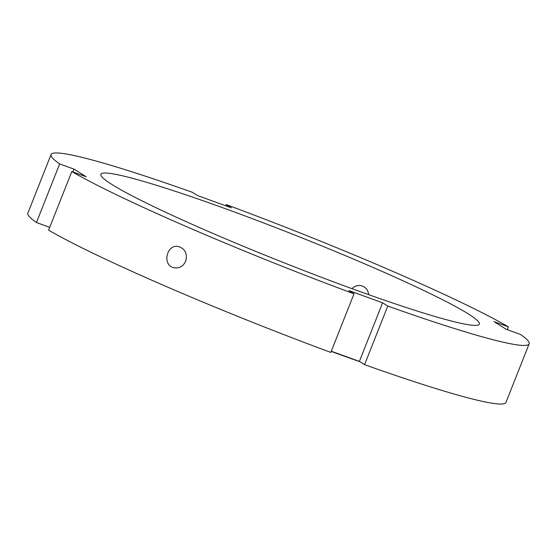 <?xml version="1.0" encoding="UTF-8"?>
<svg xmlns="http://www.w3.org/2000/svg" width="557" height="557" viewBox="0 0 557 557"><rect width="100%" height="100%" fill="white"/><g stroke="black" fill="none" stroke-linecap="round" stroke-linejoin="round"><path stroke-width="0.84" d="M185.697 261.17C183.274 266.274 179.451 268.481 174.23 267.792C161.725 265.842 166.459 243.346 178.762 246.626C185.265 248.986 187.577 253.832 185.697 261.17M351.989 288.651C354.614 286.033 357.678 285.038 361.166 285.664C365.517 286.855 368.024 289.856 368.699 294.667M49.719 227.34L36.449 222.522L59.655 163.911L74.018 169.133L86.175 176.764L71.811 171.549L48.605 230.152A257.104 18.778 21.6 0 0 330.816 352.414L354.022 293.804L348.849 290.552L382.596 302.806L387.769 306.058A257.104 18.778 21.6 0 0 529.15 343.843A257.104 18.778 21.6 0 0 520.551 334.478L506.181 329.264L494.031 321.626L508.395 326.848L507.281 329.66M387.769 306.058L364.563 364.668L359.39 361.416L331.29 351.216M382.596 302.806L359.39 361.416M74.018 169.133L72.904 171.946M225.71 205.784L226.184 204.586L231.357 207.838L197.61 195.584L192.437 192.332A257.104 18.778 21.6 0 0 51.056 154.547A257.104 18.778 21.6 0 0 59.655 163.911M51.056 154.547L27.85 213.157A257.104 18.778 21.6 0 0 36.449 222.522M71.811 171.549A257.104 18.778 21.6 0 0 354.022 293.804M508.395 326.848A257.104 18.778 21.6 0 0 226.184 204.586M364.563 364.668A257.104 18.778 21.6 0 0 505.944 402.453L529.15 343.843M225.961 208.917A203.542 14.872 21.6 0 0 100.859 174.264A203.542 14.872 21.6 0 0 284.627 263.022A203.542 14.872 21.6 0 0 479.347 324.125A203.542 14.872 21.6 0 0 225.961 208.917M331.213 351.411A229.247 16.745 21.6 0 0 359.892 361.73"/></g></svg>
